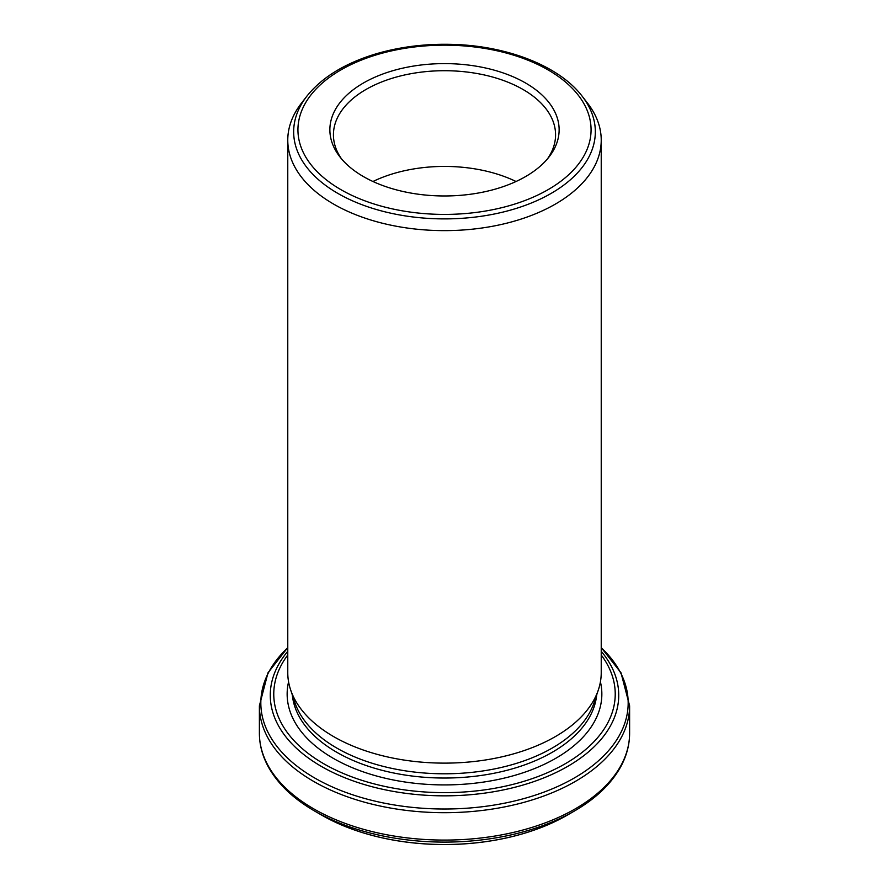 <?xml version="1.0" encoding="UTF-8"?>
<svg xmlns="http://www.w3.org/2000/svg" width="889" height="889" viewBox="0 0 889 889"><rect width="100%" height="100%" fill="white"/><g stroke="black" fill="none" stroke-linecap="round" stroke-linejoin="round"><path stroke-width="1.33" d="M330.308 819.769A173.377 100.101 0 0 0 340.887 824.703A173.377 100.101 0 0 0 548.113 824.703A173.377 100.101 0 0 0 558.692 819.769M601.231 140.14L601.231 672.64A156.731 90.489 180 0 1 598.397 689.786A156.731 90.489 180 0 1 490.428 759.15A156.731 90.489 180 0 1 333.675 736.625A156.731 90.489 180 0 1 290.603 689.786A156.731 90.489 180 0 1 287.769 672.64L287.769 140.14A156.731 90.489 0 0 0 333.675 204.126A156.731 90.489 0 0 0 504.474 223.739A156.731 90.489 0 0 0 601.231 140.14A156.731 90.489 0 0 0 587.573 103.202L582.195 96.256A150.841 87.089 180 0 1 530.044 203.537A150.841 87.089 180 0 1 337.842 193.391A150.841 87.089 180 0 1 306.805 96.256L301.427 103.202A156.731 90.489 0 0 0 287.769 140.14M363.445 176.589A114.637 66.186 0 0 0 549.146 156.808A114.637 66.186 0 0 0 444.5 63.608A114.637 66.186 0 0 0 339.854 156.808A114.637 66.186 0 0 0 363.445 176.589M547.446 158.909A111.069 64.13 0 0 0 555.569 134.828A111.069 64.13 0 0 0 444.5 70.709A111.069 64.13 0 0 0 333.431 134.828A111.069 64.13 0 0 0 341.554 158.909M290.603 689.786L294.848 702.477A152.408 87.989 0 0 0 336.731 748.027A152.408 87.989 0 0 0 489.161 769.93A152.408 87.989 0 0 0 594.152 702.477L598.397 689.786M516.042 181.5A111.069 64.13 0 0 0 372.958 181.5M601.231 651.326A174.222 100.579 180 0 1 545.535 777.197A174.222 100.579 180 0 1 321.307 766.374A174.222 100.579 180 0 1 287.769 651.326M287.769 654.982A170.732 98.568 0 0 0 323.774 763.773A170.732 98.568 0 0 0 540.423 775.608A170.732 98.568 0 0 0 601.231 654.982M313.606 781.387A185.112 106.88 180 0 1 259.388 705.81L259.388 733.214A185.112 106.88 0 0 0 313.606 808.779A185.112 106.88 0 0 0 515.342 831.948A185.112 106.88 0 0 0 629.612 733.214L629.612 705.81A185.112 106.88 180 0 1 515.342 804.556A185.112 106.88 180 0 1 313.606 781.387M314.628 811.046L321.74 815.146A173.599 100.224 0 0 0 567.26 815.146L574.372 811.046A183.667 106.035 180 0 1 314.628 811.046C292.981 798.5 277.435 783.565 268 766.262C262.288 755.561 259.41 744.549 259.388 733.214M288.581 681.852A157.342 90.845 0 0 0 333.242 758.306A157.342 90.845 0 0 0 514.375 775.464A157.342 90.845 0 0 0 600.419 681.852M292.325 694.909A152.408 87.989 0 0 0 336.731 752.261A152.408 87.989 0 0 0 498.896 772.241A152.408 87.989 0 0 0 596.675 694.909M340.865 189.624A146.563 84.622 0 0 0 586.073 151.697A146.563 84.622 0 0 0 406.562 48.05A146.563 84.622 0 0 0 340.865 189.624M287.769 647.681A183.667 106.035 0 0 0 314.628 777.953A183.667 106.035 0 0 0 558.114 786.287A183.667 106.035 0 0 0 601.231 647.681M321.74 815.146L340.887 824.703M567.26 815.146L548.113 824.703M306.805 96.256C321.751 77.499 344.643 63.43 375.458 54.018C400.239 46.672 426.498 43.483 454.235 44.45C508.697 46.239 559.692 66.553 582.195 96.256M574.372 811.046C596.019 798.5 611.565 783.565 621 766.262C626.712 755.561 629.59 744.549 629.612 733.214M601.231 647.603L621 672.773L629.612 705.81M287.769 647.603L268 672.773L259.388 705.81"/></g></svg>
